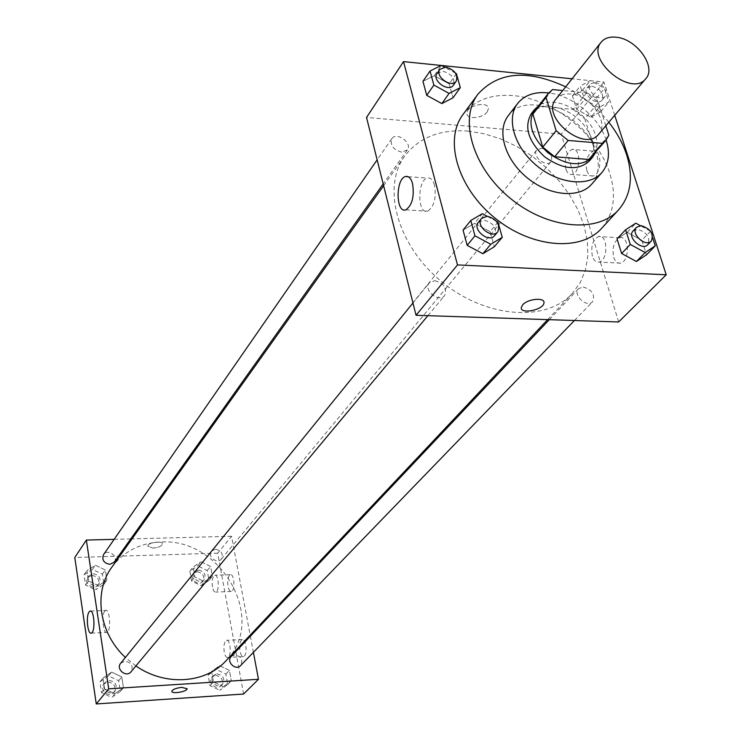 <?xml version="1.0" encoding="UTF-8"?>
<svg xmlns="http://www.w3.org/2000/svg" width="741" height="741" viewBox="0 0 741 741"><rect width="100%" height="100%" fill="white"/><g stroke="black" fill="none" stroke-linecap="round" stroke-linejoin="round"><path stroke-width="0.56" stroke-dasharray="3.71 2.78" d="M555.907 99.127C559.214 95.181 564.086 93.486 570.542 94.014C590.355 95.098 609.778 122.673 598.654 134.232M605.823 125.785L598.367 102.443L586.622 92.903L562.715 90.559M608.843 135.26L595.032 151.377L584.806 118.81L598.367 102.443M586.622 92.903L573.21 109.39L539.429 106.25L552.554 89.559M573.21 109.39L584.806 118.81M595.032 151.377L591.976 156.592M535.271 110.029L539.429 106.25M595.514 152.47C597.505 147.478 597.533 141.827 595.588 135.51C589.188 112.336 554.379 94.005 538.624 105.759M531.353 113.605C535.91 108.121 542.607 105.722 551.461 106.426C571.024 109.974 584.612 121.005 592.207 139.503C594.81 148.256 593.819 155.462 589.234 161.13M606.129 140.086C598.941 117.291 572.46 95.543 548.711 92.94M591.679 184.176C598.524 175.867 600.034 165.299 596.218 152.479C586.103 114.827 526.314 89.3 508.27 115.689M608.815 122.256C596.95 107.38 582.574 95.58 565.679 86.827M462.958 114.586C474.333 100.137 491.181 93.82 513.513 95.645C553.555 98.849 598.357 135.233 609.945 173.913C616.558 195.957 613.77 214.121 601.572 228.413M614.724 115.29L603.989 82.038L572.071 78.787M590.873 117.217L600.794 111.585L596.514 98.183L582.389 90.337L572.404 95.848L576.609 109.325L590.873 117.217L600.794 111.585L596.514 98.183L582.389 90.337L572.404 95.848L576.609 109.325L590.873 117.217L598.923 107.547L608.861 101.925L604.526 88.466L590.308 80.556L580.286 86.049L584.556 99.581L598.923 107.547M650.542 231.22L641.863 240.279L646.495 254.821L641.863 240.279L627.21 232.331L617.058 238.871L627.21 232.331L635.806 223.198M497.98 222.105L490.097 231.637L494.293 246.781L490.097 231.637L474.564 223.319L463.051 230.099L474.564 223.319L482.335 213.714M456.4 73.646L449.157 83.89L453.01 97.793L449.157 83.89L434.207 75.684L422.944 81.343L434.207 75.684L441.34 65.375M522.674 304.847L521.303 307.496M434.522 185.176C432.911 179.72 430.502 177.349 427.288 178.062C417.081 180.415 417.442 214.973 427.65 211.176C434.152 206.693 436.44 198.032 434.522 185.176M487.152 111.91L488.365 108.871C489.19 100.646 466.626 105.157 466.904 113.169C466.191 119.709 482.576 118.671 487.152 111.91M618.652 321.965L561.261 134.149L603.989 82.038M561.261 134.149L366.526 117.439M487.152 111.919C482.576 118.671 466.191 119.709 466.904 113.169C466.635 105.157 489.19 100.646 488.365 108.871L487.152 111.919M613.696 257.312C615.206 261.693 617.512 263.639 620.587 263.138C630.045 261.508 629.304 234.832 619.893 237.768C614.002 241.075 611.936 247.587 613.696 257.312M586.881 170.717C588.243 174.709 590.327 176.46 593.115 175.978C602.109 174.422 602.1 148.274 593.106 151.108C587.28 154.517 585.205 161.047 586.881 170.717M592.374 256.21C590.633 246.429 592.67 239.871 598.487 236.546C607.777 233.582 608.509 260.415 599.173 262.064C596.135 262.573 593.865 260.619 592.374 256.21M565.911 169.124C564.262 159.398 566.309 152.822 572.061 149.386C580.935 146.523 580.944 172.829 572.071 174.413C569.31 174.895 567.254 173.135 565.911 169.124M401.641 152.146C393.202 149.728 389.923 145.264 391.776 138.743C396.426 131.259 412.83 142.985 407.374 149.886L401.641 152.146M583.176 286.999C592.189 289.814 595.319 294.742 592.568 301.763C586.863 308.349 572.284 294.64 578.61 288.647L583.176 286.999M541.717 148.172C550.017 150.794 553.129 155.267 551.054 161.584C546.265 168.077 531.408 155.897 536.836 149.923L541.717 148.172M434.791 280.672C443.989 283.294 447.277 288.249 444.646 295.557C438.978 303.143 422.898 289.926 429.252 282.895L434.791 280.672M467.932 131.092L484.253 133.76L500.703 138.947L516.829 146.486L532.186 156.166L546.367 167.707L558.973 180.785L569.653 195.068L578.11 210.157L584.084 225.635L587.372 241.066L587.845 256.025L585.446 270.057L580.184 282.719L572.182 293.621C545.811 322.53 485.688 318.139 441.738 281.747C397.482 245.706 381.485 187.593 404.706 156.101C419.008 137.465 440.08 129.129 467.932 131.092M111.854 567.18C123.803 551.332 140.169 542.958 160.964 542.051C221.392 537.66 267.77 619.884 225.931 660.852M135.909 665.946L125.386 657.452M114.281 562.076C118.838 556.195 107.51 548.368 103.527 554.657M231.192 656.526L234.786 654.896C241.334 656.406 243.261 659.981 240.566 665.622M215.409 549.192C221.503 550.563 223.495 553.86 221.355 559.066C217.15 564.642 206.906 556.241 211.546 551.017L215.409 549.192M120.681 663.26L124.905 661.157C131.472 662.482 133.51 666.02 131.037 671.781M243.594 694.03L217.715 553.175L231.562 536.28L250.162 635.148M250.365 636.223L253.403 652.358M231.562 536.28L132.009 538.874M130.749 538.911L114.133 539.346M244.382 656.063C247.726 653.08 245.817 638.196 242.279 639.502C239.982 641.002 239.223 644.865 239.991 651.098C240.788 654.859 241.974 656.693 243.539 656.582L244.382 656.063M229.395 575.322C227.783 577.776 227.32 581.435 228.024 586.307C228.765 589.845 229.877 591.55 231.349 591.438C235.388 590.901 234.313 573.312 230.331 574.683L229.395 575.322M98.488 585.677L88.466 580.879L86.938 570.626L95.385 565.216L105.333 570.005L106.908 580.212L98.488 585.677L106.908 580.212L105.333 570.005L95.385 565.216L86.938 570.626L88.466 580.879L98.488 585.677L95.543 589.808L103.935 584.353L102.378 574.182L92.477 569.431L84.048 574.821L85.567 585.038L95.543 589.808M114.874 693.715L104.592 688.898L102.971 678.071L111.595 672.115L121.802 676.922L123.46 687.694L114.874 693.715L123.46 687.694L121.802 676.922L111.595 672.115L102.971 678.071L104.592 688.898L114.874 693.715L111.761 697.429L120.329 691.418L118.69 680.692L108.519 675.912L99.933 681.85L101.526 692.631L111.761 697.429M223.356 686.657L213.464 681.961L211.602 671.448L219.605 665.677L229.423 670.364L231.322 680.831L223.356 686.657L231.322 680.831L229.423 670.364L219.605 665.677L211.602 671.448L213.464 681.961L223.356 686.657L219.818 690.306L227.756 684.489L225.875 674.06L216.094 669.41L208.128 675.162L209.962 685.638L219.818 690.306M217.715 553.175L74.785 557.51M201.006 561.789L210.592 566.448L212.389 576.378L204.562 581.685L194.911 577.007L193.151 567.041L201.006 561.789L193.151 567.041L194.911 577.007L204.562 581.685L212.389 576.378L210.592 566.448L201.006 561.789L197.68 565.902L189.853 571.144L191.595 581.074L201.2 585.723L209.008 580.425L207.221 570.542L197.68 565.902M224.227 651.978C223.467 645.717 224.217 641.845 226.477 640.335C230.488 638.937 231.794 656.952 227.709 657.499C226.172 657.6 225.014 655.766 224.227 651.978M212.463 586.918C211.731 580.685 212.491 576.794 214.742 575.248C218.651 573.867 219.707 591.531 215.742 592.068C214.288 592.179 213.195 590.466 212.463 586.918M152.915 548.09C158.407 547.599 161.603 546.228 162.501 543.996C162.964 540.319 147.505 542.579 147.774 546.154L152.915 548.09L147.774 546.154C147.505 542.579 162.964 540.328 162.501 543.996C161.603 546.237 158.407 547.599 152.915 548.09M104.722 611.168C101.267 615.197 103.175 633.916 106.899 632.351C111.28 631.702 110.011 608.639 105.694 610.408L104.722 611.168M187.084 688.602L181.897 687.37C176.191 688.028 172.848 689.306 171.856 691.223L171.856 691.223M93.116 573.719C99.081 574.868 101.119 578.045 99.229 583.241C95.293 589.336 84.335 581.787 88.725 576.007L93.116 573.719M103.935 584.353L106.908 580.212M102.378 574.182L105.333 570.005M92.477 569.431L95.385 565.216M84.048 574.821L86.938 570.626M85.567 585.038L88.466 580.879M91.958 575.377C97.905 576.535 99.942 579.703 98.053 584.899C94.126 590.975 83.187 583.445 87.577 577.665L91.958 575.377M109.205 680.442C115.624 681.711 117.606 685.175 115.161 690.834C110.511 696.929 99.979 688.269 105.055 682.526L109.205 680.442M120.329 691.418L123.46 687.694M118.69 680.692L121.802 676.922M108.519 675.912L111.595 672.115M99.933 681.85L102.971 678.071M101.526 692.631L104.592 688.898M107.982 681.942C114.392 683.202 116.365 686.666 113.919 692.316C109.279 698.402 98.766 689.76 103.842 684.026L107.982 681.942M198.421 570.079C204.396 571.394 206.322 574.618 204.201 579.749C200.051 585.242 190.048 577.044 194.624 571.885L198.421 570.079M201.2 585.723L204.562 581.685M209.008 580.425L212.389 576.378M207.221 570.542L210.592 566.448M189.853 571.144L193.151 567.041M191.595 581.074L194.911 577.007M197.097 571.7C203.062 573.015 204.988 576.239 202.867 581.361C198.718 586.853 188.733 578.665 193.299 573.515L197.097 571.7M216.881 673.801C223.291 675.255 225.162 678.756 222.495 684.304C217.678 689.732 208.147 680.46 213.352 675.422L216.881 673.801M227.756 684.489L231.322 680.831M225.875 674.06L229.423 670.364M216.094 669.41L219.605 665.677M208.128 675.162L211.602 671.448M209.962 685.638L213.464 681.961M215.483 675.283C221.883 676.728 223.754 680.219 221.087 685.758C216.279 691.177 206.767 681.924 211.963 676.885L215.483 675.283M455.576 73.192L444.415 67.061M436.995 73.498L442.97 71.256C451.751 73.943 455.215 78.602 453.344 85.243M449.157 83.89L434.207 75.684M496.489 221.309L487.05 216.242M478.39 222.309L484.105 220.123C493.691 222.995 497.192 228.163 494.599 235.629M490.097 231.637L474.564 223.319M592.115 86.225C600.729 89.077 604.026 93.709 602.016 100.137C597.209 106.695 581.639 93.912 587.122 87.92L592.115 86.225M600.794 111.585L608.861 101.925M596.514 98.183L604.526 88.466M582.389 90.337L590.308 80.556M572.404 95.848L580.286 86.049M576.609 109.325L584.556 99.581M595.329 82.279C603.961 85.141 607.268 89.791 605.267 96.228C600.46 102.777 584.844 89.967 590.327 83.974L595.329 82.279M652.682 237.861L650.57 231.312M650.487 231.192L640.344 225.672M633.083 230.97L637.769 229.349C647.125 232.415 650.459 237.537 647.773 244.706M641.863 240.279L627.21 232.331M405.809 209.833L427.65 211.176M408.189 176.71L427.288 178.062M619.893 237.768L598.487 236.546M620.587 263.138L599.173 262.064M593.106 151.108L572.061 149.386M593.115 175.978L572.071 174.413M547.664 319.621L572.182 293.621M383.616 185.704L404.706 156.101M391.776 138.743L377.141 159.852M407.374 149.886L383.171 183.925M574.442 320.501L592.568 301.763M549.303 319.677L578.61 288.647M221.355 559.066L551.054 161.584M211.546 551.017L536.836 149.923M427.872 315.675L444.646 295.557M412.969 302.958L429.252 282.895M242.279 639.502L226.477 640.335M243.539 656.582L227.709 657.499M230.331 574.683L214.742 575.248M231.349 591.438L215.742 592.068M91.263 633.129L106.899 632.351M90.569 611.075L105.694 610.408M98.053 584.899L99.229 583.241M87.577 577.665L88.725 576.007M113.919 692.316L115.161 690.834M103.842 684.026L105.055 682.526M202.867 581.361L204.201 579.749M193.299 573.515L194.624 571.885M221.087 685.758L222.495 684.304M211.963 676.885L213.352 675.422M602.016 100.137L605.267 96.228M587.122 87.92L590.327 83.974"/><path stroke-width="1.11" d="M616.114 37.217C636.473 38.699 656.934 67.153 645.744 78.731C631.693 97.673 585.344 59.613 601.183 42.144C604.508 38.189 609.482 36.55 616.114 37.217M645.744 78.731L598.654 134.232C584.612 153.054 540.17 116.559 555.907 99.127L601.183 42.144M605.795 140.484L588.789 159.463L554.666 156.759L542.783 147.107L532.909 114.095L546.015 97.423L556.139 130.694L568.18 140.457L602.6 143.356L605.795 140.484L608.843 135.26L605.823 125.785M562.715 90.559L552.554 89.559L548.386 93.338L546.015 97.423M532.909 114.095L535.271 110.029L548.386 93.338M538.624 105.759L534.576 109.492C527.027 122.737 531.417 137.113 547.756 152.627C566.152 165.641 581.111 167.151 592.633 157.166L595.514 152.47M592.633 157.166L589.234 161.13C577.721 171.115 562.789 169.624 544.45 156.657C528.166 141.188 523.804 126.841 531.353 113.605L534.576 109.492M542.783 147.107L556.139 130.694M588.789 159.463L602.6 143.356M554.666 156.759L568.18 140.457M548.711 92.94C535.011 91.439 524.674 94.922 517.709 103.407C505.788 118.458 514.439 147.552 536.91 165.845C559.214 184.324 589.438 187.149 601.887 172.533C608.741 164.206 610.213 153.6 606.323 140.707L606.129 140.086M517.709 103.407L508.27 115.689C496.368 130.712 504.862 159.639 527.129 177.757C549.229 196.069 579.249 198.773 591.679 184.176L601.887 172.533M565.679 86.827C527.499 69.191 498.23 71.664 477.871 94.264C458.642 119.579 472.869 167.864 510.253 198.301C547.386 229.052 597.515 233.619 618.605 209.833C630.823 195.494 633.518 177.21 626.691 154.962C622.986 143.624 617.031 132.732 608.815 122.256M618.605 209.833L601.572 228.413C580.536 252.125 530.964 247.874 494.404 217.604C457.595 187.64 443.785 139.836 462.958 114.586L477.871 94.264M441.191 65.449L403.53 61.614L457.493 264.917L666.215 274.781L614.724 115.29M572.071 78.787L441.553 65.486M640.344 225.672L635.806 223.198L625.617 229.738L617.058 238.871L621.625 253.505L636.426 261.499L646.495 254.821L655.257 245.836L652.682 237.861M487.05 216.242L482.335 213.714L470.776 220.485L463.051 230.099L467.163 245.345L482.873 253.718L494.293 246.781L502.241 237.333L497.98 222.105L496.489 221.309M444.415 67.061L441.34 65.375L430.039 71.016L422.944 81.343L426.723 95.339L441.831 103.592L453.01 97.793L460.309 87.623L456.4 73.646L455.576 73.192M522.674 304.847C527.731 298.716 545.117 297.122 543.959 302.874C543.764 309.868 520.089 314.703 521.303 307.496L522.674 304.847C527.731 298.706 545.117 297.122 543.959 302.874L543.959 302.874C543.764 309.868 520.089 314.693 521.303 307.487M403.53 61.614L366.526 117.439L416.053 315.286L457.493 264.917M416.053 315.286L618.652 321.965L666.215 274.781M412.57 183.657C414.451 196.597 412.2 205.313 405.809 209.833C395.787 213.667 395.435 178.905 405.466 176.525C408.624 175.802 410.986 178.183 412.57 183.657M547.664 319.621L225.931 660.852C205.377 683.591 165.058 686.388 135.909 665.946M125.386 657.452C98.849 632.944 93.264 592.096 111.854 567.18L383.616 185.704M377.141 159.852L103.527 554.657C101.684 559.927 103.796 563.151 109.863 564.336L114.281 562.076L383.171 183.925M574.442 320.501L240.566 665.622C235.694 671.124 225.912 661.639 231.192 656.526L549.303 319.677M427.872 315.675L131.037 671.781C126.313 677.978 115.522 669.095 120.681 663.26L412.969 302.958M250.162 635.148L250.365 636.223M253.403 652.358L258.461 679.284L243.594 694.03L96.256 703.95L108.705 688.824L258.461 679.284M132.009 538.874L130.749 538.911M114.133 539.346L86.354 540.069L108.705 688.824M86.354 540.069L74.785 557.51L96.256 703.95M89.142 611.862L90.096 611.093C94.311 609.324 95.561 632.481 91.263 633.129C87.623 634.694 85.761 615.891 89.142 611.862M181.897 687.37L187.093 688.769C187.241 691.751 171.291 694.326 171.856 691.223C172.848 689.315 176.201 688.028 181.897 687.37M171.856 691.223C171.291 694.317 187.241 691.751 187.093 688.769L187.084 688.602M430.039 71.016L433.874 85.076L449.092 93.403L460.309 87.623M456.271 81.112L453.344 85.243C448.648 92.708 431.568 80.445 436.995 73.498L439.885 69.33L445.869 67.098C454.668 69.793 458.142 74.471 456.271 81.112C451.584 88.587 434.448 76.286 439.885 69.33M422.944 81.343L426.723 95.339L441.831 103.592L449.092 93.403M441.831 103.592L453.01 97.793M426.723 95.339L433.874 85.076M470.776 220.485L474.953 235.814L490.774 244.261L502.241 237.333M497.795 231.794L494.599 235.629C488.856 243.344 471.934 229.432 478.39 222.309L481.539 218.438L487.254 216.252C496.868 219.132 500.379 224.319 497.795 231.794C492.043 239.519 475.074 225.56 481.539 218.438M463.051 230.099L467.163 245.345L482.873 253.718L490.774 244.261M482.873 253.718L494.293 246.781M467.163 245.345L474.953 235.814M625.617 229.738L630.258 244.447L645.152 252.514L655.257 245.836M651.293 241.057L647.773 244.706C642.021 251.366 626.673 237.009 633.083 230.97L636.556 227.283L641.252 225.672C650.626 228.756 653.979 233.887 651.293 241.057C645.541 247.726 630.146 233.332 636.556 227.283M617.058 238.871L621.625 253.505L636.426 261.499L645.152 252.514M636.426 261.499L646.495 254.821M621.625 253.505L630.258 244.447M405.466 176.525L408.189 176.71M90.096 611.093L90.569 611.075"/></g></svg>
